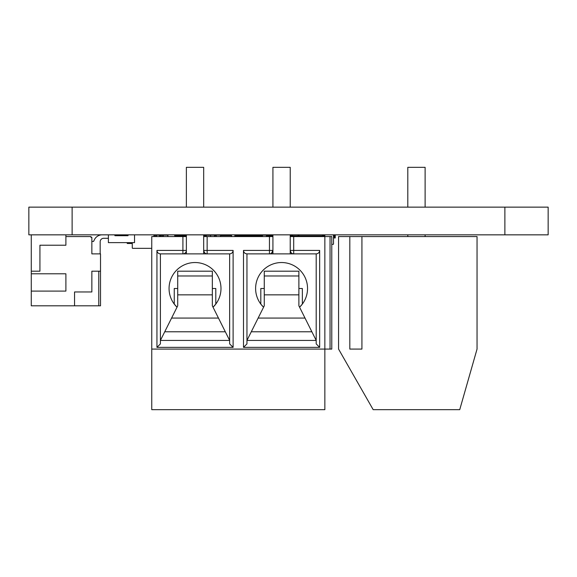 <?xml version="1.0" encoding="UTF-8"?>
<svg xmlns="http://www.w3.org/2000/svg" width="577" height="577" viewBox="0 0 577 577"><rect width="100%" height="100%" fill="white"/><g stroke="black" fill="none" stroke-linecap="round" stroke-linejoin="round"><path stroke-width="0.87" d="M72.125 234.839L548.15 234.839L548.15 207.143L28.85 207.143L28.85 234.839L72.125 234.839L72.125 207.143M298.093 235.704L298.02 234.839L298.093 235.704M291.096 235.315L290.231 235.315L291.096 235.315L291.096 234.839M334.371 234.839L334.371 237.868L333.506 237.868M296.787 235.878L318.295 235.878M291.248 235.315L290.231 235.315L291.248 235.315A2.943 2.943 0 0 1 292.979 235.878M322.103 235.878A2.943 2.943 0 0 1 323.834 235.315L324.851 235.315M349.813 236.57L477.042 236.57L477.042 349.085L459.732 409.67L373.182 409.67L338.562 349.085L338.562 236.57L349.813 236.57L349.813 349.085L361.93 349.085L349.813 349.085M361.93 236.57L361.93 349.085M425.112 207.143L425.112 167.33L407.802 167.33L407.802 207.143M151.751 349.085L324.851 349.085L324.851 409.67L151.751 409.67L151.751 236.57L186.371 236.57L186.371 250.418A3.462 3.462 0 0 1 182.909 253.88L160.406 253.88L160.406 343.892L156.944 347.354L233.108 347.354L233.108 250.418C232.899 252.517 231.745 253.671 229.646 253.88L207.143 253.88C205.477 254.089 204.323 252.935 203.681 250.418L203.681 236.57L272.921 236.57L272.921 250.418L271.529 253.195M269.459 236.57L269.459 250.418L243.494 250.418L243.494 347.354L319.658 347.354L319.658 250.418L293.693 250.418L293.693 236.57L324.851 236.57L324.851 349.085L331.775 349.085L331.775 236.57L330.044 236.57L330.044 349.085M182.909 236.57L182.909 250.418L156.944 250.418L156.944 347.354M293.693 236.57L290.231 236.57L290.231 250.418C290.873 252.935 292.027 254.089 293.693 253.88A3.462 3.462 0 0 1 290.231 250.418L290.231 253.88M156.944 250.418C157.153 252.517 158.307 253.671 160.406 253.88M319.658 250.418C319.449 252.517 318.295 253.671 316.196 253.88L293.693 253.88L293.693 250.418L290.231 250.418M233.108 347.354L229.646 343.892L229.646 253.88M162.137 336.968L177.716 305.81L177.716 271.19L212.336 271.19L212.336 305.81L225.318 331.775L164.733 331.775L160.406 340.43L229.646 340.43L225.318 331.775L229.646 340.43M319.658 347.354L316.196 343.892L316.196 253.88M243.494 347.354L246.956 343.892L246.956 340.43L316.196 340.43L311.868 331.775L316.196 340.43M243.494 250.418C243.703 252.517 244.857 253.671 246.956 253.88L246.956 340.43L258.135 318.071L305.017 318.071L311.868 331.775L251.283 331.775L248.687 336.968M293.693 253.88L269.459 253.88L269.459 250.418L272.921 250.418A3.462 3.462 0 0 1 269.459 253.88L246.956 253.88M324.851 236.57L330.044 236.57M203.681 253.88L203.681 250.418A3.462 3.462 0 0 0 207.143 253.88L182.909 253.88L182.909 250.418L186.371 250.418L186.371 253.88M177.716 288.5L174.254 288.5L174.254 304.079L177.016 307.202A25.965 25.965 0 0 1 184.864 264.605A25.965 25.965 0 0 1 213.036 307.202L215.798 304.079L215.798 288.5L212.336 288.5M264.266 288.5L260.811 288.5L260.811 304.093L263.566 307.202A25.965 25.965 0 0 1 271.414 264.605A25.965 25.965 0 0 1 299.586 307.202L302.326 304.108M258.135 318.071L264.266 305.81L264.266 271.19L298.886 271.19L298.886 305.81L305.017 318.071M186.371 207.143L186.371 167.33L203.681 167.33L203.681 207.143M203.681 234.839L203.681 236.57M272.921 207.143L272.921 167.33L290.231 167.33L290.231 207.143M290.231 234.839L290.231 236.57M302.355 304.065L302.355 288.5L298.886 288.5M290.231 235.878L324.851 235.878L324.851 235.272A0.433 0.433 0 0 1 325.284 234.839M331.775 244.359L333.073 244.359A0.433 0.433 0 0 0 333.506 243.927L333.506 235.272A0.433 0.433 0 0 0 333.073 234.839M127.301 234.839L126.99 235.704M126.99 242.628L127.301 243.494L132.277 243.494M153.915 235.272L153.915 236.57L153.915 235.272A0.433 0.433 0 0 0 153.482 234.839M151.751 248.341L132.71 248.341L151.751 248.341M132.277 247.908L132.277 242.628L132.277 247.908A0.433 0.433 0 0 0 132.71 248.341M186.371 235.272L182.909 235.272L182.909 235.704M182.909 235.272L182.909 234.839M206.277 235.185L203.681 235.185M210.605 236.57L210.605 235.272L206.277 235.272L206.277 236.57M206.277 235.272L206.277 234.839M210.605 235.272L210.605 234.839M114.621 234.839L114.967 235.704L127.95 235.704L128.296 234.839M108.389 234.839L108.389 242.628L134.528 242.628L134.528 234.839M100.167 253.88L100.167 241.763A3.462 3.462 0 0 1 103.629 238.301A3.462 3.462 0 0 0 100.167 241.763A3.462 3.462 0 0 1 103.629 238.301L108.043 238.301M102.179 234.839A8.655 8.655 0 0 0 94.361 239.787L93.589 241.417L94.361 239.787L93.589 241.417L91.858 241.417M31.273 234.839L31.273 273.786L65.893 273.786L65.893 291.096L31.273 291.096L31.273 305.81L74.548 305.81L74.548 291.962L91.858 291.962L91.858 271.19L100.513 271.19L100.513 253.88L91.858 253.88L91.858 237.435L90.993 237.435L90.993 236.57L65.893 236.57L65.893 234.839M31.273 271.19L39.928 271.19L39.928 245.225L65.893 245.225L65.893 236.57M117.477 235.704L117.477 234.839M93.589 241.417L94.361 239.787L93.589 241.417M103.629 238.301A3.462 3.462 0 0 0 100.167 241.763A3.462 3.462 0 0 1 103.629 238.301A3.462 3.462 0 0 0 100.167 241.763A3.462 3.462 0 0 1 103.629 238.301M100.513 271.19L100.513 305.81L74.548 305.81M31.273 291.096L31.273 273.786M98.782 305.81L98.782 271.19M153.908 235.185L167.763 235.185L167.763 236.57L168.109 234.839M177.283 235.704L177.283 235.185L174.687 235.185L174.687 235.704L186.371 235.704M156.497 235.185L156.497 236.57M159.512 235.185L159.512 236.57M175.062 235.185L175.062 235.704M163.305 235.185L163.305 236.57M155.653 235.185L155.653 236.57M154.398 235.185L154.398 236.57M160.356 235.185L160.356 236.57M162.591 235.185L162.591 236.57M161.336 235.185L161.336 236.57M261.669 234.839L261.669 236.57L261.669 235.704L235.704 235.704L235.704 236.57L235.704 234.839M240.032 234.839L240.032 235.704M234.839 236.57L234.839 234.839M262.535 234.839L262.535 236.57M257.342 235.704L257.342 234.839M220.558 235.531L231.377 235.531L231.377 236.57M177.283 235.531L181.611 235.531M214.5 235.531L216.231 235.531M231.55 236.57L231.55 235.185L225.318 235.531M182.909 235.185L181.611 235.185L181.611 235.704M220.558 236.57L220.558 235.185L216.231 235.185L216.231 236.57M333.506 237.955L335.237 237.955L335.237 234.839M272.921 235.704L266.43 235.704M214.5 234.839L214.5 236.57M266.43 234.839L266.43 236.57M257.342 235.185L251.716 235.185L251.716 235.704M504.875 234.839L504.875 207.143M298.886 234.839L298.958 235.704M233.108 250.418L207.143 250.418L207.143 236.57M203.681 250.418L207.143 250.418L207.143 253.88M171.585 318.071L218.467 318.071M177.716 294.847L212.336 294.847M264.266 294.847L298.886 294.847M177.716 275.972L212.336 275.972M264.266 275.972L298.886 275.972M206.277 235.618L203.681 235.618M214.5 235.185L210.605 235.185M266.43 235.185L262.535 235.185M425.112 236.57L425.112 234.839M407.802 236.57L407.802 234.839M186.371 236.57L186.371 234.839M272.921 253.88L272.921 250.418M272.921 236.57L272.921 234.839"/></g></svg>

